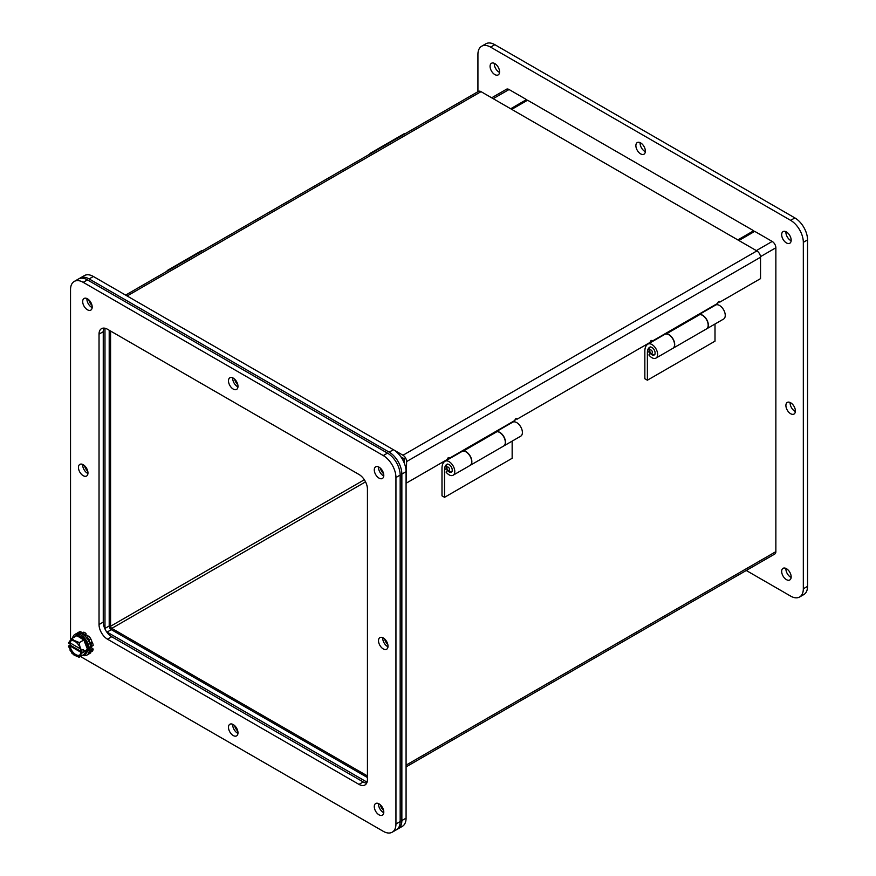 <?xml version="1.0" encoding="UTF-8"?>
<svg xmlns="http://www.w3.org/2000/svg" width="876" height="876" viewBox="0 0 876 876"><rect width="100%" height="100%" fill="white"/><g stroke="black" fill="none" stroke-linecap="round" stroke-linejoin="round"><path stroke-width="1.31" d="M166.922 271.264A4.117 2.376 60 0 1 167.644 270.279A4.117 2.376 60 0 1 168.86 270.136M202.674 250.624A4.117 2.376 -120 0 0 201.458 250.755L167.644 270.279M90.797 649.455L91.52 650.025A11.957 6.898 60 0 1 90.841 652.04L90.414 651.558M89.812 643.619L90.841 643.652A11.957 6.898 60 0 1 91.52 646.455L90.524 646.094M86.691 638.046L87.25 637.202A11.957 6.898 60 0 1 89.023 639.71L88.202 640.236M82.213 634.082L82.114 633.129A11.957 6.898 60 0 1 84.304 634.399L84.184 635.45M77.471 633.14L77.395 632.998A11.957 6.898 60 0 1 79.168 632.538L79.366 633.074M90.688 647.046L93.206 649.05A11.957 6.898 60 0 1 92.528 651.065L90.841 652.04M93.206 649.05L91.52 650.025M91.52 646.455L93.206 645.481A11.957 6.898 -120 0 0 92.528 642.677L90.841 643.652M89.549 642.94L92.528 642.677M88.235 640.29L88.87 639.918L90.118 642.612M89.023 639.71L90.71 638.735L88.87 639.918M90.71 638.735A11.957 6.898 -120 0 0 88.936 636.217L87.25 637.202M85.311 636.48L87.009 637.575M84.304 634.399L86.001 633.425L85.651 636.283M86.001 633.425A11.957 6.898 -120 0 0 83.8 632.154L82.114 633.129M79.168 632.538L80.866 631.563L81.698 633.819M80.866 631.563A11.957 6.898 -120 0 0 79.081 632.023L77.395 632.998M90.228 652.04L90.71 652.905L89.023 653.879M86.866 655.128L88.345 654.284A11.957 6.898 -120 0 0 88.345 640.476A11.957 6.898 -120 0 0 76.387 633.578L74.92 634.421A11.957 6.898 60 0 1 86.866 641.331A11.957 6.898 60 0 1 86.866 655.128A11.957 6.898 60 0 1 82.53 655.303M72.599 638.1A11.957 6.898 60 0 1 74.92 634.421M76.792 635.604L83.855 639.995L84.917 639.053L88.947 649.423L87.49 649.368L83.855 639.995L79.388 642.579L79.727 646.094L81.424 650.397L80.669 649.992A8.366 4.829 60 0 0 76.53 642.601A8.366 4.829 60 0 0 70.726 640.991A8.366 4.829 60 0 0 69.149 643.345L68.448 642.907L72.117 638.374L73.628 640.225L79.388 642.579M72.117 638.374L76.584 635.801L76.869 634.399L84.917 639.053M80.669 653.124A8.366 4.829 60 0 1 79.092 655.478A8.366 4.829 60 0 1 73.288 653.868A8.366 4.829 60 0 1 69.149 646.466L69.992 645.984L81.512 652.631L80.669 653.124L81.424 653.529L79.388 657.11L83.855 654.536L84.917 655.149L83.855 654.536L84.917 655.149L88.947 649.423M81.424 653.529L84.709 650.967L83.089 649.445L81.424 650.397M82.585 649.729L84.709 650.967L87.49 649.368L83.855 654.536M70.168 642.962L70.113 645.075L68.448 646.039L69.149 646.466M72.171 653.726L68.448 646.039M78.971 657.219L73.628 654.766L72.117 652.916M71.175 640.783A8.366 4.829 -120 0 0 69.992 642.853L69.149 643.345M69.992 645.984A8.366 4.829 -120 0 0 79.497 655.193M69.992 642.853L80.406 648.864M83.089 652.565L70.113 645.075M645.371 151.121A6.712 3.876 60 0 1 643.98 154.198A6.712 3.876 60 0 1 637.268 150.322A6.712 3.876 60 0 1 637.268 142.569A6.712 3.876 60 0 1 642.447 144.365A6.712 3.876 60 0 1 645.371 151.121M791.17 240.177A6.712 3.876 60 0 1 789.78 243.254A6.712 3.876 60 0 1 783.067 239.378A6.712 3.876 60 0 1 783.067 231.625A6.712 3.876 60 0 1 788.236 233.421A6.712 3.876 60 0 1 791.17 240.177M746.264 570.484L790.645 596.107A17.925 10.348 -120 0 0 799.613 596.994A17.925 10.348 -120 0 0 803.325 588.792L803.325 242.323A17.925 10.348 -120 0 0 790.645 220.358L490.604 47.129A17.925 10.348 -120 0 0 481.636 46.242A17.925 10.348 -120 0 0 477.924 54.443L477.924 91.706M499.572 71.832A6.712 3.876 60 0 1 498.181 74.909A6.712 3.876 60 0 1 491.469 71.022A6.712 3.876 60 0 1 491.469 63.269A6.712 3.876 60 0 1 496.648 65.065A6.712 3.876 60 0 1 499.572 71.832M791.17 576.89A6.712 3.876 60 0 1 789.78 579.967A6.712 3.876 60 0 1 783.067 576.09A6.712 3.876 60 0 1 783.067 568.327A6.712 3.876 60 0 1 788.236 570.134A6.712 3.876 60 0 1 791.17 576.89M795.397 410.975A6.712 3.876 60 0 1 794.006 414.052A6.712 3.876 60 0 1 787.294 410.176A6.712 3.876 60 0 1 787.294 402.412A6.712 3.876 60 0 1 792.462 404.219A6.712 3.876 60 0 1 795.397 410.975M640.126 142.646A6.712 3.876 -120 0 0 645.349 151.69M785.925 231.702A6.712 3.876 -120 0 0 791.148 240.747M799.613 596.994L803.84 594.552A17.925 10.348 -120 0 0 807.552 586.351L803.325 588.792M490.604 47.129L494.83 44.687A17.925 10.348 -120 0 0 485.862 43.8L481.636 46.242M494.83 44.687L794.871 217.916L790.645 220.358M803.325 242.323L807.552 239.882A17.925 10.348 -120 0 0 794.871 217.916M807.552 239.882L807.552 586.351M494.327 63.346A6.712 3.876 -120 0 0 499.55 72.39M785.925 568.404A6.712 3.876 -120 0 0 791.148 577.448M790.152 402.489A6.712 3.876 -120 0 0 795.375 411.534M79.355 278.59A17.925 10.348 60 0 1 80.165 278.031L84.392 275.59A17.925 10.348 60 0 1 93.349 276.477L393.401 449.706A17.925 10.348 60 0 1 406.081 471.671L406.081 818.14A17.925 10.348 60 0 1 402.369 826.342L398.142 828.784A17.925 10.348 60 0 1 397.255 829.2M109.204 330.252L109.204 625.99A2.989 1.73 -120 0 0 111.318 629.647L367.438 777.516M383.579 810.399A6.712 3.876 60 0 1 380.403 804.891M237.779 384.641A6.712 3.876 60 0 1 234.604 379.122M237.779 731.099A6.712 3.876 60 0 1 234.604 725.591M91.98 305.341A6.712 3.876 60 0 1 88.804 299.833M406.081 818.14L401.854 820.571A17.925 10.348 60 0 1 398.142 828.784M401.854 820.571L401.854 474.113L406.081 471.671M393.401 449.706L389.174 452.147A17.925 10.348 60 0 1 401.854 474.113M389.174 452.147L89.122 278.918L93.349 276.477M80.165 278.031A17.925 10.348 60 0 1 89.122 278.918M367.055 782.18L107.091 632.089A2.989 1.73 60 0 1 106.478 631.618M105.076 629.198A2.989 1.73 60 0 1 104.978 628.431L104.978 328.248M383.579 473.686A6.712 3.876 60 0 1 380.403 468.178M387.805 644.484A6.712 3.876 60 0 1 384.63 638.976M87.753 471.255A6.712 3.876 60 0 1 84.578 465.747M511.715 109.369L527.571 100.214L753.678 230.749L737.822 239.904M753.678 231.965L753.678 230.749M738.873 240.517L754.729 231.363L772.205 241.447A5.168 2.978 60 0 1 775.862 247.777L775.862 551.65A5.168 2.978 60 0 1 774.789 554.015L406.081 766.883M491.677 97.794L506.459 89.253A5.168 2.978 60 0 1 509.044 89.516L526.52 99.601L526.52 100.817M110.573 331.04L110.573 626.252A1.719 0.996 60 0 0 111.799 628.366L367.438 775.961M510.664 108.755L526.52 99.601M393.488 449.76L402.971 455.235L756.875 250.908L481.034 91.651A5.168 2.978 -120 0 0 478.449 91.4L125.618 295.103M756.875 250.908A5.168 2.978 60 0 1 760.532 257.237L760.532 278.623L719.82 302.132L718.813 301.541M402.971 455.235A5.168 2.978 60 0 1 406.617 461.553L406.081 482.643M404.186 462.889L404.186 460.152A1.719 0.996 60 0 0 402.971 458.049L400.869 456.834L404.154 458.728L404.154 462.791M406.617 482.95L447.329 459.451A1.434 0.832 -60 0 1 447.954 458.006A1.434 0.832 -60 0 1 449.06 457.622A1.434 0.832 -60 0 1 449.355 458.279L514.946 420.414A1.434 0.832 -60 0 1 515.57 418.969A1.434 0.832 -60 0 1 516.676 418.586A1.434 0.832 -60 0 1 516.971 419.243L650.178 342.341A1.434 0.832 -60 0 1 650.802 340.895A1.434 0.832 -60 0 1 651.908 340.512A1.434 0.832 -60 0 1 652.204 341.169L717.794 303.293A1.434 0.832 -60 0 1 718.419 301.859A1.434 0.832 -60 0 1 719.524 301.475A1.434 0.832 -60 0 1 719.82 302.132M651.197 340.578L652.204 341.169M515.964 418.651L516.971 419.243M448.337 457.699L449.355 458.279M699.3 314.867L699.3 313.98M673.031 348.243L706.505 328.927A8.07 4.654 -120 0 0 707.063 320.671A8.07 4.654 -120 0 0 699.804 314.572L666.34 333.898A8.07 4.654 60 0 1 673.589 339.998A8.07 4.654 60 0 1 673.031 348.243A8.07 4.654 60 0 1 672.954 348.298M665.837 334.019L665.837 333.296M647.386 380.206L644.846 378.739L644.846 351.046A15.264 8.815 60 0 1 647.813 344.18A8.07 4.654 60 0 1 647.89 344.126A8.07 4.654 60 0 1 655.96 348.79A8.07 4.654 60 0 1 655.96 358.098A8.07 4.654 60 0 1 648.886 354.944L650.244 353.236A4.479 2.584 -120 0 0 654.164 354.999A4.479 2.584 -120 0 0 654.164 349.82A4.479 2.584 -120 0 0 649.685 347.235A4.479 2.584 -120 0 0 649.642 347.257A11.684 6.745 -120 0 0 647.386 352.502L647.386 380.206L715.002 341.169L715.002 324.01M715.506 305.089L699.3 314.451L715.429 305.144A8.07 4.654 60 0 1 715.506 305.089A8.07 4.654 60 0 1 723.576 309.743A8.07 4.654 60 0 1 723.576 319.061L706.669 328.829A8.07 4.654 60 0 1 706.593 328.872M655.96 358.098L672.867 348.341A8.07 4.654 -120 0 0 672.867 339.023A8.07 4.654 -120 0 0 664.796 334.369A8.07 4.654 -120 0 0 664.72 334.413L647.977 344.082M699.3 314.572A8.07 4.654 60 0 1 706.987 320.079A8.07 4.654 60 0 1 706.669 328.829M441.997 495.849L441.997 468.156A15.264 8.815 60 0 1 444.964 461.291A8.07 4.654 60 0 1 445.041 461.247A8.07 4.654 60 0 1 453.111 465.901A8.07 4.654 60 0 1 453.111 475.219A8.07 4.654 60 0 1 446.037 472.055L447.395 470.357A4.479 2.584 -120 0 0 451.315 472.109A4.479 2.584 -120 0 0 451.315 466.941A4.479 2.584 -120 0 0 446.837 464.346A4.479 2.584 -120 0 0 446.793 464.379A11.684 6.745 -120 0 0 444.537 469.624L444.537 497.316L441.997 495.849M453.111 475.219L470.018 465.463A8.07 4.654 -120 0 0 470.018 456.144A8.07 4.654 -120 0 0 461.948 451.479A8.07 4.654 -120 0 0 461.871 451.534L445.128 461.192M512.153 441.132L512.153 458.279L444.537 497.316M512.657 422.199L496.451 431.561L512.58 422.254A8.07 4.654 60 0 1 512.657 422.199A8.07 4.654 60 0 1 520.727 426.864A8.07 4.654 60 0 1 520.727 436.182L503.82 445.939A8.07 4.654 60 0 1 503.744 445.983M496.451 431.682A8.07 4.654 60 0 1 504.138 437.19A8.07 4.654 60 0 1 503.82 445.939M496.451 431.977L496.451 431.091M470.182 465.364L503.656 446.037A8.07 4.654 -120 0 0 504.215 437.792A8.07 4.654 -120 0 0 496.955 431.682L463.492 451.009A8.07 4.654 60 0 1 470.74 457.119A8.07 4.654 60 0 1 470.182 465.364A8.07 4.654 60 0 1 470.094 465.408M462.977 451.14L462.977 450.417M369.771 154.143A4.117 2.376 60 0 1 370.493 153.158A4.117 2.376 60 0 1 371.709 153.026M405.522 133.502A4.117 2.376 -120 0 0 404.307 133.645L370.493 153.158M70.847 639.557A17.925 10.348 60 0 1 70.529 636.118L70.529 289.649A17.925 10.348 60 0 1 74.241 281.448L78.468 279.006A17.925 10.348 60 0 1 87.436 279.893L387.488 453.122A17.925 10.348 60 0 1 400.168 475.088L400.168 821.557A17.925 10.348 60 0 1 396.445 829.758L392.218 832.2A17.925 10.348 60 0 1 383.261 831.313L83.209 658.084A17.925 10.348 60 0 1 80.712 656.354M104.003 328.117A11.957 6.898 -120 0 0 103.258 331.697L103.258 622.102A11.957 6.898 -120 0 0 111.712 636.742L363.212 781.95A11.957 6.898 -120 0 0 366.683 783.089M86.943 298.552A6.712 3.876 -120 0 0 91.662 307.334A6.712 3.876 -120 0 0 92.155 307.596M378.531 803.61A6.712 3.876 -120 0 0 383.261 812.402A6.712 3.876 -120 0 0 383.754 812.654M232.731 724.31A6.712 3.876 -120 0 0 237.462 733.102A6.712 3.876 -120 0 0 237.954 733.354M82.716 464.466A6.712 3.876 -120 0 0 87.436 473.248A6.712 3.876 -120 0 0 87.928 473.511M232.731 377.841A6.712 3.876 -120 0 0 237.462 386.634A6.712 3.876 -120 0 0 237.954 386.885M382.757 637.695A6.712 3.876 -120 0 0 387.488 646.488A6.712 3.876 -120 0 0 387.98 646.74M378.531 466.897A6.712 3.876 -120 0 0 383.261 475.69A6.712 3.876 -120 0 0 383.754 475.942M74.241 281.448A17.925 10.348 60 0 1 83.209 282.335L383.261 455.564A17.925 10.348 60 0 1 395.941 477.519L395.941 823.987A17.925 10.348 60 0 1 392.218 832.2M107.485 329.256L358.985 474.464A11.957 6.898 60 0 1 367.438 489.104L367.438 779.509A11.957 6.898 60 0 1 364.964 784.984A11.957 6.898 60 0 1 358.985 784.392L107.485 639.184A11.957 6.898 60 0 1 99.032 624.544L99.032 334.139A11.957 6.898 60 0 1 101.507 328.664A11.957 6.898 60 0 1 107.485 329.256M87.436 309.775A6.712 3.876 60 0 1 83.045 303.863A6.712 3.876 60 0 1 84.074 298.475A6.712 3.876 60 0 1 90.797 302.351A6.712 3.876 60 0 1 90.797 310.115A6.712 3.876 60 0 1 87.436 309.775M85.815 634.914A6.712 3.876 60 0 1 88.64 636.392M90.633 638.79A6.712 3.876 60 0 1 92.1 642.666M91.334 646.389A6.712 3.876 60 0 1 90.797 646.817A6.712 3.876 60 0 1 90.666 646.882M379.034 814.833A6.712 3.876 60 0 1 374.643 808.92A6.712 3.876 60 0 1 375.673 803.533A6.712 3.876 60 0 1 382.396 807.409A6.712 3.876 60 0 1 382.396 815.173A6.712 3.876 60 0 1 379.034 814.833M233.235 735.544A6.712 3.876 60 0 1 228.844 729.62A6.712 3.876 60 0 1 229.873 724.244A6.712 3.876 60 0 1 236.597 728.12A6.712 3.876 60 0 1 236.597 735.873A6.712 3.876 60 0 1 233.235 735.544M83.209 475.69A6.712 3.876 60 0 1 78.818 469.777A6.712 3.876 60 0 1 79.847 464.389A6.712 3.876 60 0 1 86.571 468.266A6.712 3.876 60 0 1 86.571 476.029A6.712 3.876 60 0 1 83.209 475.69M233.235 389.075A6.712 3.876 60 0 1 228.844 383.151A6.712 3.876 60 0 1 229.873 377.775A6.712 3.876 60 0 1 236.597 381.651A6.712 3.876 60 0 1 236.597 389.404A6.712 3.876 60 0 1 233.235 389.075M383.261 648.919A6.712 3.876 60 0 1 378.87 643.006A6.712 3.876 60 0 1 379.899 637.618A6.712 3.876 60 0 1 386.623 641.495A6.712 3.876 60 0 1 386.623 649.258A6.712 3.876 60 0 1 383.261 648.919M379.034 478.132A6.712 3.876 60 0 1 374.643 472.208A6.712 3.876 60 0 1 375.673 466.831A6.712 3.876 60 0 1 382.396 470.708A6.712 3.876 60 0 1 382.396 478.46A6.712 3.876 60 0 1 379.034 478.132M75.413 636.48L76.869 634.399M80.997 649.39L81.194 650.299M79.727 646.094L76.19 641.703M73.628 640.225L70.102 640.542M68.821 642.36L68.635 643.05M68.821 647.068L68.635 646.17M80.997 654.109L81.194 653.419M70.102 650.364L73.628 654.766M76.19 656.244L79.727 655.927M104.978 628.431L109.204 625.99M111.318 629.647L107.091 632.089M493.188 98.67L509.044 89.516M111.799 628.366L365.544 481.855M364.328 479.752L110.573 626.252M775.862 551.65L406.081 765.142M775.862 247.777L760.499 256.646M772.205 241.447L756.349 250.602M481.034 91.651L127.129 295.978M406.617 461.553L760.532 257.237M651.087 350.039A1.916 1.106 60 0 1 652.259 353.061A1.916 1.106 60 0 1 649.915 351.703A1.916 1.106 60 0 1 651.087 350.039M649.302 351.396L647.386 352.502M448.227 467.16A1.916 1.106 60 0 1 449.399 470.171A1.916 1.106 60 0 1 447.056 468.824A1.916 1.106 60 0 1 448.227 467.16M446.453 468.518L444.537 469.624M395.941 823.987L400.168 821.557M400.168 475.088L395.941 477.519M387.488 453.122L383.261 455.564M87.436 279.893L83.209 282.335M358.985 784.392L363.212 781.95M107.485 639.184L111.712 636.742M99.032 624.544L103.258 622.102M99.032 334.139L103.258 331.697M650.616 346.896C646.51 348.878 651.098 356.915 654.919 354.353M647.89 344.126L664.796 334.369M447.767 464.017C443.661 465.988 448.249 474.025 452.071 471.463M445.041 461.247L461.948 451.479"/></g></svg>
